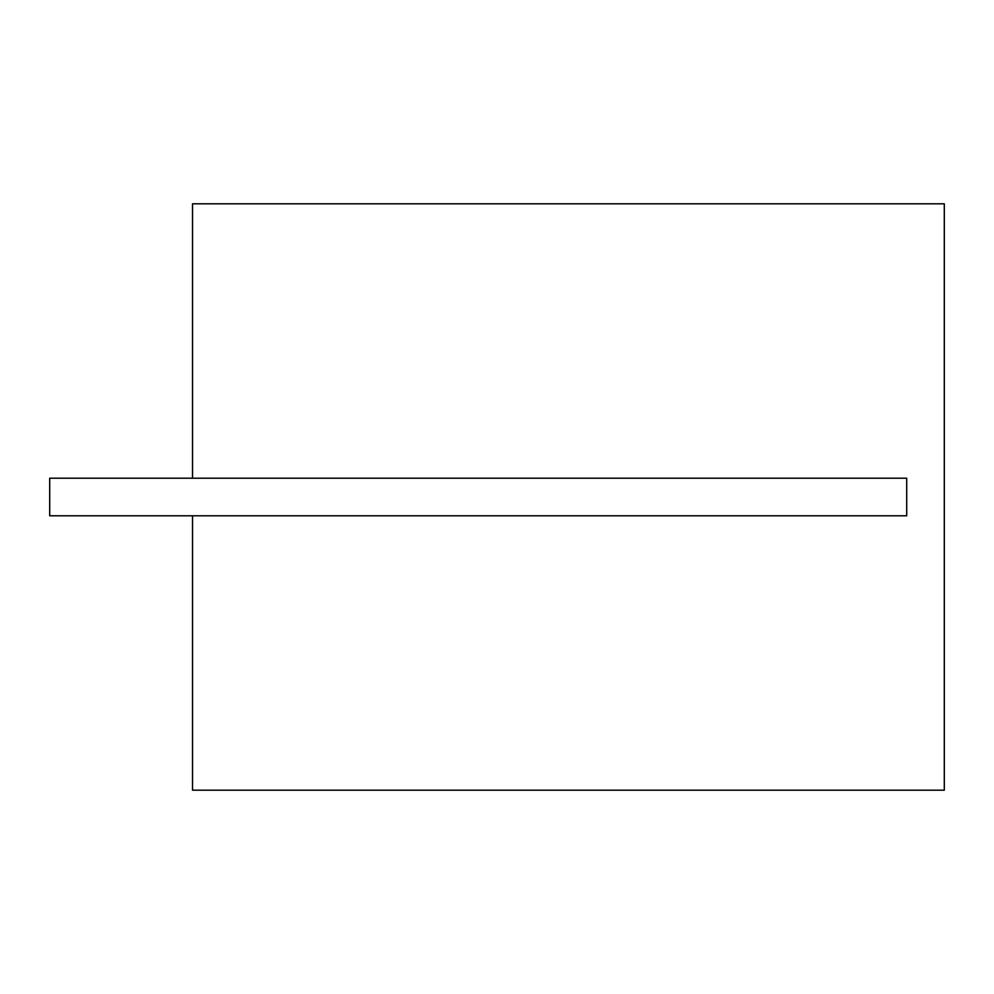 <?xml version="1.0" encoding="UTF-8"?>
<svg xmlns="http://www.w3.org/2000/svg" width="994" height="994" viewBox="0 0 994 994"><rect width="100%" height="100%" fill="white"/><g stroke="black" fill="none" stroke-linecap="round" stroke-linejoin="round"><path stroke-width="1.49" d="M192.538 203.807L944.3 203.807L944.3 790.193L192.538 790.193L192.538 515.799L906.714 515.799L906.714 478.201L192.538 478.201L192.538 203.807M192.538 478.201L49.7 478.201L49.7 515.799L192.538 515.799"/></g></svg>
